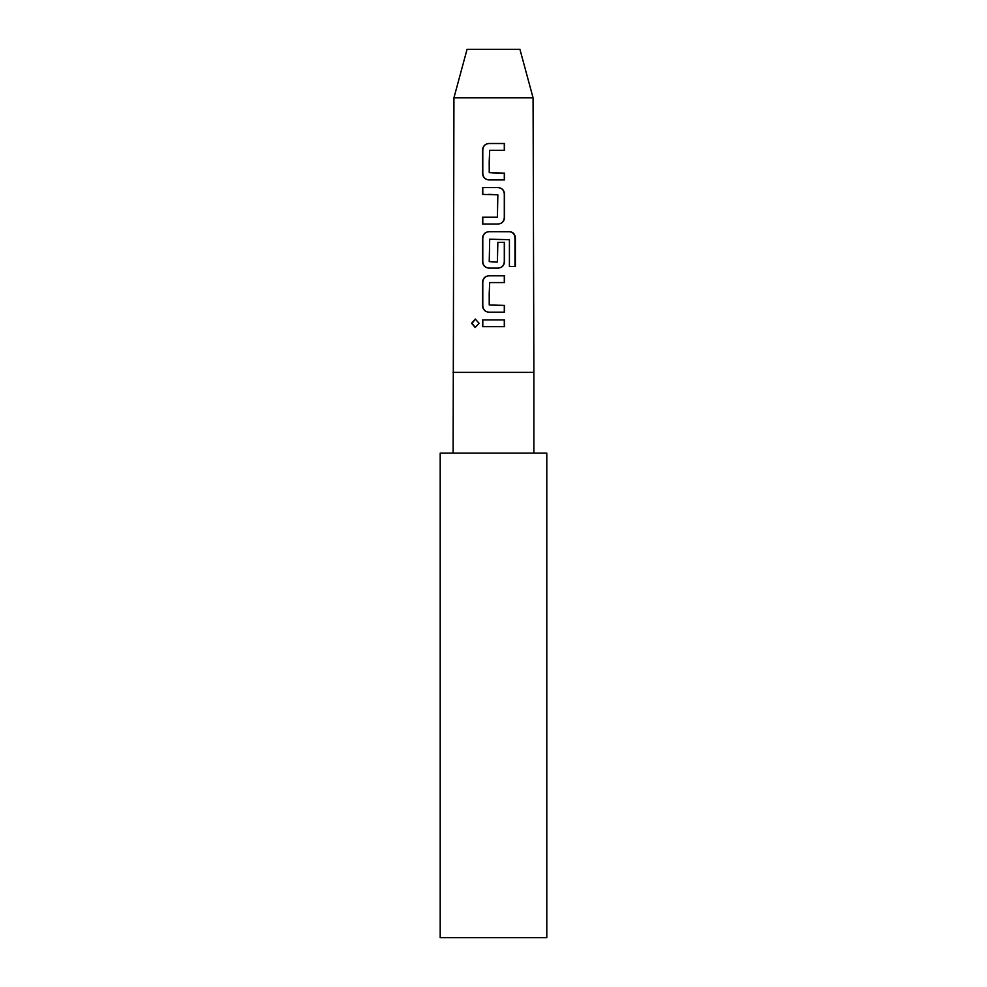 <?xml version="1.0" encoding="UTF-8"?>
<svg xmlns="http://www.w3.org/2000/svg" width="987" height="987" viewBox="0 0 987 987"><rect width="100%" height="100%" fill="white"/><g stroke="black" fill="none" stroke-linecap="round" stroke-linejoin="round"><path stroke-width="1.48" d="M471.576 323.292L475.265 319.072L479.077 323.28L475.216 327.487L471.576 323.292M475.389 327.487L472.02 323.292L475.438 319.085M488.886 179.918C485.197 179.498 483.174 177.389 482.791 173.589L482.791 149.851C483.174 146.039 485.197 143.929 488.886 143.51L504.517 143.51L504.517 150.295L489.688 150.295L489.207 161.473L489.244 172.676L504.517 173.132L504.517 179.918L488.787 179.918C485.036 179.498 482.964 177.389 482.569 173.589L482.569 149.839C482.964 146.039 485.036 143.929 488.787 143.51L504.295 143.522L504.295 150.295M491.945 172.861L504.295 173.132L504.295 179.918M504.517 173.132L503.839 173.144M482.791 194.39L482.791 187.604L498.201 187.604C501.889 188.023 503.913 190.133 504.295 193.933L504.295 217.683C503.913 221.483 501.889 223.593 498.201 224.012M482.791 224.012L482.791 217.226L497.399 217.226L497.855 194.834L482.569 194.39L482.569 187.604L498.299 187.604C502.062 188.023 504.135 190.133 504.517 193.933L504.517 217.683C504.135 221.483 502.062 223.593 498.299 224.012L482.569 224.012L482.569 217.226L497.399 217.226M492.377 194.488L488.244 194.377M488.886 268.094C485.197 267.687 483.174 265.577 482.791 261.777L482.791 238.027C483.174 234.227 485.197 232.118 488.886 231.698L509.823 231.698C513.24 232.118 515.103 234.227 515.411 238.04L515.411 266.539L509.415 266.527L509.415 239.681L489.688 239.224L489.231 261.604L497.399 262.061L497.855 242.321L504.517 242.321L504.517 261.765C504.135 265.577 502.062 267.687 498.299 268.094L488.787 268.094C485.024 267.687 482.951 265.577 482.569 261.765L482.569 238.027C482.964 234.227 485.036 232.105 488.787 231.698L509.489 231.711C512.845 232.118 514.671 234.227 514.967 238.052L514.967 266.539M491.921 261.925L497.399 262.061M497.769 242.321L504.295 242.333L504.295 261.777C503.913 265.577 501.889 267.687 498.201 268.094M488.886 312.188C485.197 311.781 483.161 309.671 482.791 305.859L482.791 282.122C483.174 278.322 485.197 276.212 488.886 275.792L504.517 275.792L504.517 282.578L489.688 282.566L489.207 293.756L489.231 304.958L504.517 305.415L504.517 312.188L488.787 312.188C485.024 311.769 482.951 309.671 482.569 305.859L482.569 282.122C482.951 278.309 485.024 276.2 488.787 275.78L504.295 275.792L504.295 282.578M491.933 305.143L504.295 305.415L504.295 312.2M504.517 305.415L503.851 305.415M482.791 326.672L482.791 319.887L504.295 319.887L504.295 326.672M482.569 319.887L504.517 319.887L504.517 326.66L482.569 326.66L482.791 319.887M493.5 453.119L440.202 453.119L440.202 937.65L546.798 937.65L546.798 453.119L493.5 453.119M453.934 97.799L467.061 49.35L519.939 49.35L533.066 97.799L453.934 97.799L453.119 453.119M533.066 97.799L533.881 372.37L453.119 372.37M533.881 372.37L533.881 453.119"/></g></svg>
